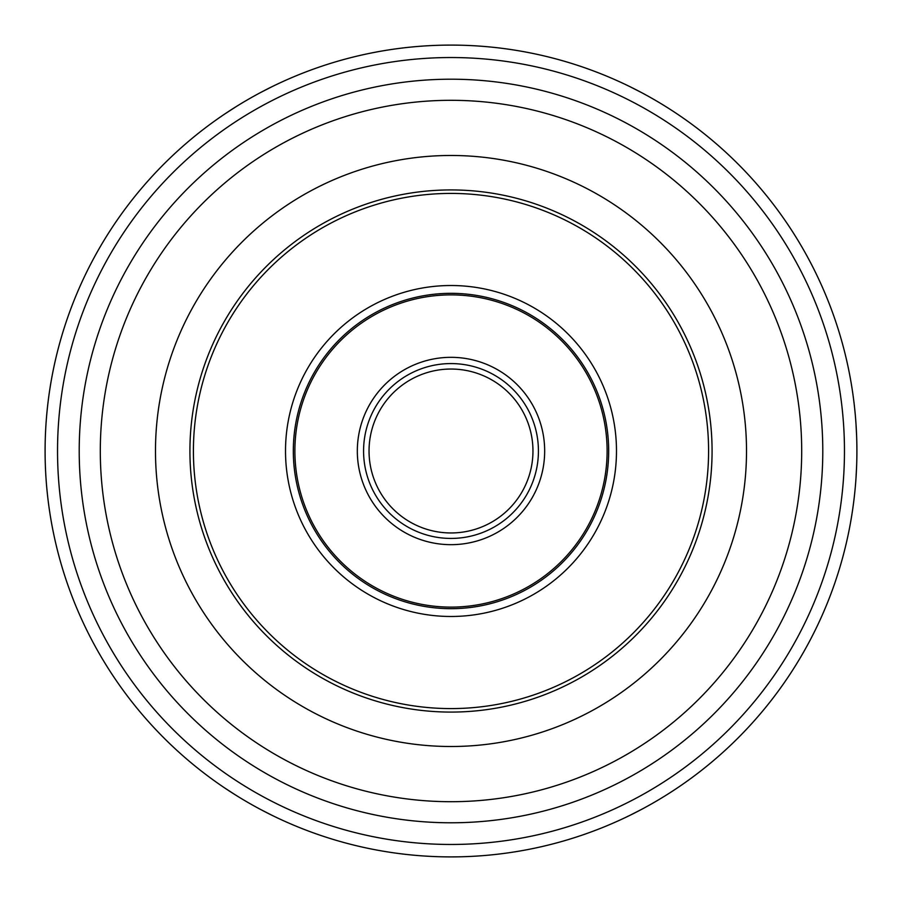 <?xml version="1.0" encoding="UTF-8"?>
<svg xmlns="http://www.w3.org/2000/svg" width="902" height="902" viewBox="0 0 902 902"><rect width="100%" height="100%" fill="white"/><g stroke="black" fill="none" stroke-linecap="round" stroke-linejoin="round"><path stroke-width="1.35" d="M619.212 820.403L621.918 819.163L619.212 820.403A405.9 405.9 0 0 1 451 856.9A405.9 405.9 0 0 0 619.212 820.403A405.9 405.9 0 0 1 451 856.9A405.9 405.9 0 0 0 802.521 248.05A405.9 405.9 0 0 0 99.479 248.05A405.9 405.9 0 0 0 619.212 820.403M684.37 783.105L686.805 781.38L684.37 783.105A405.9 405.9 0 0 1 621.918 819.163A405.9 405.9 0 0 0 855.017 490.034L855.299 487.057L855.017 490.034A405.9 405.9 0 0 1 686.805 781.38A405.9 405.9 0 0 0 855.017 490.034A405.9 405.9 0 0 1 621.918 819.163M640.871 809.748L629.585 815.509M215.195 781.38L217.63 783.105L215.195 781.38A405.9 405.9 0 0 1 46.983 490.034L46.701 487.057L46.983 490.034A405.9 405.9 0 0 0 215.195 781.38A405.9 405.9 0 0 1 46.983 490.034A405.9 405.9 0 0 0 215.195 781.38M224.621 787.908A405.9 405.9 0 0 0 280.082 819.163A405.9 405.9 0 0 1 217.63 783.105A405.9 405.9 0 0 0 280.082 819.163L282.788 820.403L280.082 819.163A405.9 405.9 0 0 1 217.63 783.105A405.9 405.9 0 0 0 224.621 787.908L235.253 794.809M261.129 809.748L272.415 815.509L261.129 809.748M46.983 411.966L46.701 414.943L46.983 411.966A405.9 405.9 0 0 1 215.195 120.62L217.63 118.895L215.195 120.62A405.9 405.9 0 0 0 46.983 411.966A405.9 405.9 0 0 1 248.05 99.479A405.9 405.9 0 0 0 46.983 411.966M282.788 81.597L280.082 82.837L282.788 81.597A405.9 405.9 0 0 1 619.212 81.597L621.918 82.837L619.212 81.597A405.9 405.9 0 0 0 282.788 81.597A405.9 405.9 0 0 1 619.212 81.597A405.9 405.9 0 0 0 282.788 81.597M217.63 118.895A405.9 405.9 0 0 1 280.082 82.837A405.9 405.9 0 0 0 272.415 86.491L261.129 92.252M224.621 114.092L235.253 107.191M686.805 120.62L684.37 118.895L686.805 120.62A405.9 405.9 0 0 1 855.017 411.966L855.299 414.943L855.017 411.966A405.9 405.9 0 0 0 686.805 120.62A405.9 405.9 0 0 1 856.9 451A405.9 405.9 0 0 0 686.805 120.62M640.871 92.252L629.585 86.491A405.9 405.9 0 0 0 621.918 82.837A405.9 405.9 0 0 1 684.37 118.895A405.9 405.9 0 0 0 621.918 82.837A405.9 405.9 0 0 1 684.37 118.895A405.9 405.9 0 0 0 629.585 86.491M855.299 414.943A405.9 405.9 0 0 1 855.299 487.057A405.9 405.9 0 0 0 855.964 478.601L856.629 465.939M855.964 423.399L856.629 436.061M282.788 820.403A405.9 405.9 0 0 0 451 856.9A405.9 405.9 0 0 1 282.788 820.403A405.9 405.9 0 0 0 451 856.9A405.9 405.9 0 0 1 282.788 820.403M855.964 478.601A405.9 405.9 0 0 0 856.9 451A405.9 405.9 0 0 1 855.299 487.057M272.415 86.491A405.9 405.9 0 0 0 248.05 99.479A405.9 405.9 0 0 1 280.082 82.837M46.701 414.943A405.9 405.9 0 0 0 46.701 487.057A405.9 405.9 0 0 1 46.701 414.943A405.9 405.9 0 0 0 46.701 487.057M451 712.084A261.084 261.084 0 0 0 677.098 320.458A261.084 261.084 0 0 0 224.902 320.458A261.084 261.084 0 0 0 451 712.084M451 608.681A157.681 157.681 0 0 0 587.552 372.165A157.681 157.681 0 0 0 314.448 372.165A157.681 157.681 0 0 0 451 608.681M451 607.114A156.114 156.114 0 0 0 586.199 372.943A156.114 156.114 0 0 0 315.801 372.943A156.114 156.114 0 0 0 451 607.114M451 544.673A93.673 93.673 0 0 0 532.124 404.164A93.673 93.673 0 0 0 369.876 404.164A93.673 93.673 0 0 0 451 544.673M451 538.426A87.426 87.426 0 0 0 526.712 407.287A87.426 87.426 0 0 0 375.288 407.287A87.426 87.426 0 0 0 451 538.426M451 532.958A81.958 81.958 0 0 0 521.976 410.015A81.958 81.958 0 0 0 380.024 410.015A81.958 81.958 0 0 0 451 532.958M451 844.464A393.464 393.464 0 0 0 791.753 254.274A393.464 393.464 0 0 0 110.247 254.274A393.464 393.464 0 0 0 451 844.464M451 822.782A371.782 371.782 0 0 0 772.98 265.109A371.782 371.782 0 0 0 129.02 265.109A371.782 371.782 0 0 0 451 822.782M451 801.709A350.709 350.709 0 0 0 754.715 275.651A350.709 350.709 0 0 0 147.285 275.651A350.709 350.709 0 0 0 451 801.709M451 746.506A295.506 295.506 0 0 0 706.92 303.241A295.506 295.506 0 0 0 195.08 303.241A295.506 295.506 0 0 0 451 746.506M451 708.589A257.589 257.589 0 0 0 674.076 322.206A257.589 257.589 0 0 0 227.924 322.206A257.589 257.589 0 0 0 451 708.589M451 616.483A165.483 165.483 0 0 0 594.317 368.264A165.483 165.483 0 0 0 307.683 368.264A165.483 165.483 0 0 0 451 616.483"/></g></svg>
